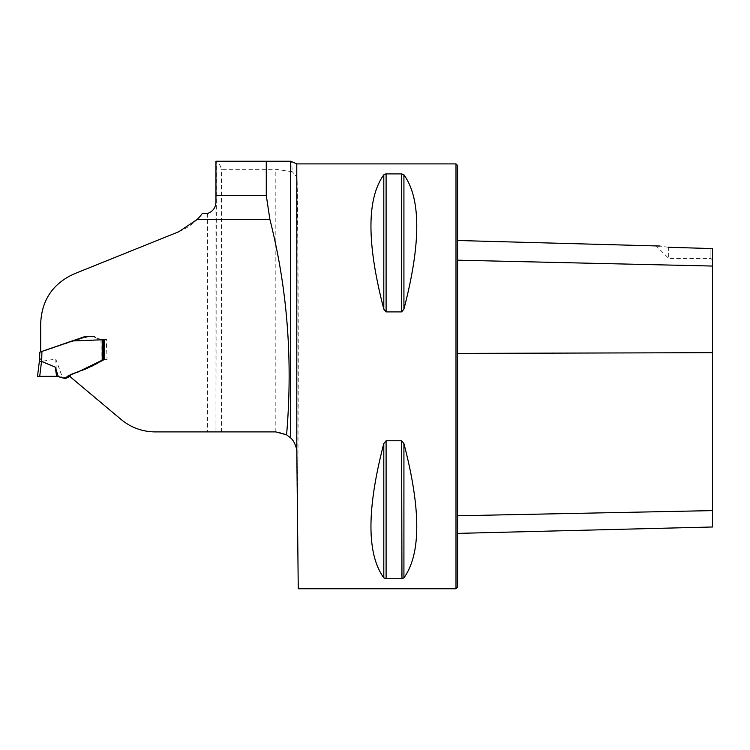 <?xml version="1.0" encoding="UTF-8"?>
<svg xmlns="http://www.w3.org/2000/svg" width="750" height="750" viewBox="0 0 750 750"><rect width="100%" height="100%" fill="white"/><g stroke="black" fill="none" stroke-linecap="round" stroke-linejoin="round"><path stroke-width="0.56" stroke-dasharray="3.75 2.81" d="M69.966 376.566L121.116 419.484C130.997 427.622 142.378 431.766 155.25 431.906L215.953 431.906L216.403 161.25C218.138 161.269 219.844 163.969 221.512 169.331L275.831 169.331L292.294 171.694L291.6 161.25L290.625 161.25M298.256 588.75L297.075 452.963C295.697 440.184 288.619 433.163 275.831 431.906L215.953 431.906L215.953 200.091M216.403 161.25L266.278 161.25M221.512 431.906L221.512 169.331M455.991 588.75L455.991 163.903M297.712 526.444L298.256 376.331C298.266 290.644 297.769 208.481 297.075 178.275L296.784 177.028L292.294 171.694M383.803 309.103L386.1 311.897L401.616 311.897L403.922 309.103C421.05 243.366 421.05 198.6 403.922 174.816L401.616 173.906L386.1 173.906L383.803 174.816C366.675 198.6 366.675 243.366 383.803 309.103L383.803 174.816M403.922 443.55L401.616 440.766L386.1 440.766L383.803 443.55C366.675 509.288 366.675 554.053 383.803 577.837L386.1 578.747L401.616 578.747L403.922 577.837C421.05 554.053 421.05 509.288 403.922 443.55L403.922 577.837M70.144 375.169C82.162 371.128 93.684 365.934 104.709 359.587L107.062 359.587L106.284 339.684L97.622 338.644C95.494 336.478 92.756 335.766 89.428 336.497L72.947 341.025L40.697 351.816M202.275 213.525C196.688 221.344 188.869 227.409 178.837 231.722L73.969 273.956C52.866 283.716 41.784 300.141 40.697 323.222L40.697 352.181M80.334 370.875L84.872 369.141M457.584 260.184L457.584 353.4L457.584 240.506L457.584 260.184L712.5 266.053L712.5 248.578L712.5 260.025L712.5 248.578L668.691 247.35L668.691 258.431L668.691 247.35M668.25 247.275L660.103 246.037M457.584 353.4L457.584 515.775L457.584 353.4L712.5 352.678L712.5 526.987M457.584 515.775L457.584 533.391L457.584 515.775L712.5 510.609M457.584 587.166L457.584 165.497M712.5 266.053L712.5 352.678M710.906 248.306L710.906 258.431L710.906 248.306M104.062 359.494L101.184 361.022L104.719 359.578L107.062 359.587M101.728 339.684L103.584 339.684L101.1 339.684L101.1 360.975L102.619 359.831M39.759 352.172L39.309 361.725L55.753 359.072L62.475 377.456L58.416 376.331M103.734 359.906L104.644 359.578L104.503 339.684L103.584 339.684L103.734 359.906L91.209 366.9L70.331 375.103M104.644 359.578L101.1 360.975L101.1 339.684M39.638 359.025L41.916 359.137L42.047 351.713L86.981 336.497L91.453 336.497M92.194 336.497L94.406 336.497L99.694 339.684M99.891 339.684L101.363 339.684M84.356 336.75L86.7 336.497M88.05 336.497L92.316 336.497M93.15 336.497L99.647 339.684M47.241 376.331L40.65 376.331M55.753 359.072L56.634 376.331L38.869 376.341M39.309 361.725L37.5 376.434M100.969 339.684L101.184 361.022L101.184 339.684M104.503 339.684L103.575 339.684M42.047 351.713L39.75 352.481M275.831 431.906L275.831 169.331M296.784 163.903L296.784 177.028M207.459 213.525L207.459 431.906M403.922 174.816L403.922 309.103M401.616 173.906L401.616 311.897M386.1 173.906L386.1 311.897M383.803 443.55L383.803 577.837M386.1 440.766L386.1 578.747M401.616 440.766L401.616 578.747M297.075 452.963L297.075 178.275M41.587 361.772L41.916 359.137M39.703 376.331L41.484 361.772M655.744 245.484L668.691 258.431L710.906 258.431L712.5 260.025M70.172 375.159L77.334 372.45M84.206 369.844L87.994 368.409M91.969 366.469L94.031 365.325M97.331 363.478L103.303 360.141M88.716 336.497L86.588 336.497M88.631 336.497L90.572 336.497M92.55 336.497L90.487 336.497M94.612 336.497L93.384 336.497M99.206 339.684L100.209 339.684M101.513 339.684L100.434 339.684M98.878 339.684L99.741 339.684M87.131 336.497L85.425 336.497M58.294 376.331L57.169 376.331M61.237 376.734L61.847 377.034M51.459 376.331L51.966 376.331M88.763 336.497L90.338 336.497M94.406 336.497L93.459 336.497M85.734 336.497L86.981 336.497M104.569 339.684L104.719 359.634"/><path stroke-width="1.12" d="M84.872 369.141L104.062 359.494L104.4 339.684L72.084 340.959L40.697 351.816L40.697 323.222C41.775 300.019 52.866 283.603 73.969 273.956L178.837 231.722L197.316 219.366A54.169 54.169 0 0 0 202.275 213.525L207.459 213.525C213.412 211.378 216.244 206.897 215.953 200.091L215.953 161.25L290.625 161.25L266.278 161.25L266.278 195.441L215.953 195.441M80.334 370.875L70.388 374.672L70.134 376.706L121.116 419.484C131.025 427.631 142.397 431.775 155.25 431.906L275.831 431.906L286.584 434.831C292.969 360.225 287.4 288.394 269.878 219.366L197.316 219.366M296.784 163.903L290.625 161.25L290.625 437.916C293.231 440.006 295.284 443.934 296.784 449.672L296.784 163.903L455.991 163.903L455.991 588.75L298.256 588.75L296.784 449.672M386.1 311.897L386.1 173.906L401.616 173.906L403.922 174.816C421.05 198.6 421.05 243.366 403.922 309.103L401.616 311.897L386.1 311.897L383.803 309.103C366.675 243.366 366.675 198.6 383.803 174.816L385.753 173.925M383.803 443.55L386.1 440.766L401.616 440.766L403.922 443.55C421.05 509.288 421.05 554.053 403.922 577.837L401.616 578.747L386.1 578.747L383.803 577.837C366.675 554.053 366.675 509.288 383.803 443.55L383.803 577.837M401.616 440.766L401.962 578.728M290.625 437.916L286.584 434.831M70.144 375.169L70.134 376.706M266.278 195.441L269.878 219.366M457.584 533.391L712.5 526.987L712.5 248.578L668.25 247.275M660.103 246.037L457.584 240.506M668.691 247.35C652.528 244.95 652.528 244.95 668.691 247.35M455.991 163.903L457.584 165.497L457.584 587.166L455.991 588.75M102.619 359.784L102.516 339.684L104.4 339.684M69.694 375.338L70.8 374.513L69.694 375.338M106.284 339.684L104.503 339.684M58.416 376.331L56.634 376.331L58.209 376.331L55.238 367.106L41.541 361.434L39.712 376.331L56.634 376.331L47.241 376.331M70.331 375.103L68.175 377.466L64.969 378.534L62.916 377.831M103.641 359.494L79.856 371.053L68.241 375.75C65.597 378.422 62.25 378.609 58.209 376.331M91.453 336.497L92.194 336.497M40.65 376.331L37.5 376.434L39.638 359.025L39.759 352.172L84.356 336.75M86.822 336.497L88.05 336.497M90.628 336.497L93.15 336.497M99.037 339.684L100.528 339.684M39.356 361.312L41.541 361.434M55.238 367.106L56.634 376.331L37.5 376.434L56.634 376.331M37.5 376.434L39.703 376.331M102.516 339.684L103.537 339.684L103.641 359.4M39.638 359.025L41.756 359.137L41.475 361.416M457.584 260.184L712.5 266.053M457.584 515.775L712.5 510.609M457.584 353.4L712.5 352.678M403.922 577.837L403.922 443.55M386.1 578.747L386.1 440.766M383.803 309.103L383.803 174.816M401.616 311.897L401.616 173.906M403.922 309.103L403.922 174.816M41.897 351.412L41.756 359.137M40.584 376.331L41.841 376.331M51.966 376.331L50.991 376.331M38.878 376.341L38.288 376.369M41.175 376.331L40.125 376.331M88.378 336.497L86.7 336.497M103.678 359.513L103.575 339.684"/></g></svg>

